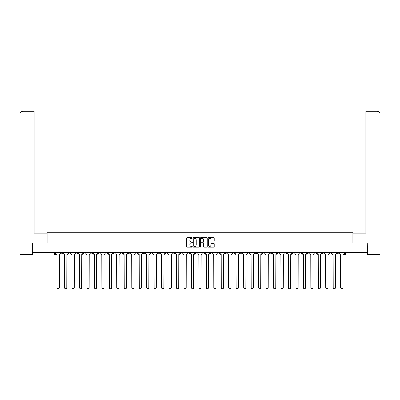 <?xml version="1.0" encoding="UTF-8"?>
<svg xmlns="http://www.w3.org/2000/svg" width="400" height="400" viewBox="0 0 400 400"><rect width="100%" height="100%" fill="white"/><g stroke="black" fill="none" stroke-linecap="round" stroke-linejoin="round"><path stroke-width="0.6" d="M192.345 238.04A0.33 0.33 0 0 0 192.02 237.71L187.03 237.71A0.47 0.47 0 0 0 186.56 238.18L186.56 246.63A0.47 0.47 0 0 0 187.03 247.1L192.02 247.1A0.33 0.33 0 0 0 192.345 246.77A0.33 0.33 0 0 0 192.02 246.445L191.37 246.445A1.5 1.5 0 0 1 189.87 244.94L189.87 244.235A1.5 1.5 0 0 1 191.37 242.735L192.02 242.735A0.33 0.33 0 0 0 192.345 242.405A0.33 0.33 0 0 0 192.02 242.075L191.37 242.075A1.5 1.5 0 0 1 189.87 240.575L189.87 239.87A1.5 1.5 0 0 1 191.37 238.365L192.02 238.365A0.33 0.33 0 0 0 192.345 238.04M307.245 252.5L307.245 253.025L309.16 253.025A0.955 0.955 0 0 1 308.2 253.98A0.955 0.955 0 0 1 307.245 253.025L307.245 252.5M262.47 252.5L262.47 253.025L264.385 253.025A0.955 0.955 0 0 1 263.43 253.98A0.955 0.955 0 0 1 262.47 253.025L262.47 252.5M255.01 252.5L255.01 253.025L256.925 253.025A0.955 0.955 0 0 1 255.965 253.98A0.955 0.955 0 0 1 255.01 253.025L255.01 252.5M210.235 252.5L210.235 253.025L212.15 253.025A0.955 0.955 0 0 1 211.195 253.98A0.955 0.955 0 0 1 210.235 253.025L210.235 252.5M202.775 252.5L202.775 253.025L204.69 253.025A0.955 0.955 0 0 1 203.73 253.98A0.955 0.955 0 0 1 202.775 253.025L202.775 252.5M195.31 252.5L195.31 253.025L197.225 253.025A0.955 0.955 0 0 1 196.27 253.98A0.955 0.955 0 0 1 195.31 253.025L195.31 252.5M180.39 252.5L180.39 253.025L182.3 253.025A0.955 0.955 0 0 1 181.345 253.98A0.955 0.955 0 0 1 180.39 253.025L180.39 252.5M165.465 253.025L165.465 252.5L165.465 253.025A0.955 0.955 0 0 0 166.42 253.98A0.955 0.955 0 0 1 165.465 253.025L167.375 253.025A0.955 0.955 0 0 1 166.42 253.98A0.955 0.955 0 0 0 167.375 253.025L167.375 252.5L167.375 253.025M158 253.025L158 252.5L158 253.025A0.955 0.955 0 0 0 158.96 253.98A0.955 0.955 0 0 1 158 253.025L159.915 253.025A0.955 0.955 0 0 1 158.96 253.98M150.54 253.025L150.54 252.5L150.54 253.025A0.955 0.955 0 0 0 151.495 253.98A0.955 0.955 0 0 1 150.54 253.025L152.455 253.025A0.955 0.955 0 0 1 151.495 253.98A0.955 0.955 0 0 0 152.455 253.025L152.455 252.5L152.455 253.025M143.075 252.5L143.075 253.025L144.99 253.025A0.955 0.955 0 0 1 144.035 253.98A0.955 0.955 0 0 1 143.075 253.025L143.075 252.5M135.615 252.5L135.615 253.025L137.53 253.025A0.955 0.955 0 0 1 136.57 253.98A0.955 0.955 0 0 1 135.615 253.025L135.615 252.5M128.155 252.5L128.155 253.025L130.065 253.025A0.955 0.955 0 0 1 129.11 253.98A0.955 0.955 0 0 1 128.155 253.025L128.155 252.5M120.69 253.025L120.69 252.5L120.69 253.025A0.955 0.955 0 0 0 121.65 253.98A0.955 0.955 0 0 1 120.69 253.025L122.605 253.025A0.955 0.955 0 0 1 121.65 253.98M105.765 253.025L105.765 252.5L105.765 253.025A0.955 0.955 0 0 0 106.725 253.98A0.955 0.955 0 0 1 105.765 253.025L107.68 253.025A0.955 0.955 0 0 1 106.725 253.98A0.955 0.955 0 0 0 107.68 253.025L107.68 252.5L107.68 253.025M98.305 253.025L98.305 252.5L98.305 253.025A0.955 0.955 0 0 0 99.26 253.98A0.955 0.955 0 0 1 98.305 253.025L100.22 253.025A0.955 0.955 0 0 1 99.26 253.98A0.955 0.955 0 0 0 100.22 253.025L100.22 252.5L100.22 253.025M90.84 253.025L90.84 252.5L90.84 253.025A0.955 0.955 0 0 0 91.8 253.98A0.955 0.955 0 0 1 90.84 253.025L92.755 253.025A0.955 0.955 0 0 1 91.8 253.98A0.955 0.955 0 0 0 92.755 253.025L92.755 252.5L92.755 253.025M83.38 253.025L83.38 252.5L83.38 253.025A0.955 0.955 0 0 0 84.335 253.98A0.955 0.955 0 0 1 83.38 253.025L85.295 253.025A0.955 0.955 0 0 1 84.335 253.98M75.92 253.025L75.92 252.5L75.92 253.025A0.955 0.955 0 0 0 76.875 253.98A0.955 0.955 0 0 1 75.92 253.025L77.83 253.025A0.955 0.955 0 0 1 76.875 253.98A0.955 0.955 0 0 0 77.83 253.025L77.83 252.5L77.83 253.025M68.455 253.025L68.455 252.5L68.455 253.025A0.955 0.955 0 0 0 69.415 253.98A0.955 0.955 0 0 1 68.455 253.025L70.37 253.025A0.955 0.955 0 0 1 69.415 253.98A0.955 0.955 0 0 0 70.37 253.025L70.37 252.5L70.37 253.025M213.72 241.02A0.47 0.47 0 0 0 214.19 240.55L214.19 238.18A0.47 0.47 0 0 0 213.72 237.71L208.18 237.71A0.47 0.47 0 0 0 207.71 238.18L207.71 246.63A0.47 0.47 0 0 0 208.18 247.1L213.72 247.1A0.47 0.47 0 0 0 214.19 246.63L214.19 243.765A0.47 0.47 0 0 0 213.72 243.295L211.35 243.295A0.47 0.47 0 0 0 210.88 243.765L210.88 245.185A1.255 1.255 0 0 1 209.625 246.445A1.255 1.255 0 0 1 208.37 245.185L208.37 239.625A1.255 1.255 0 0 1 209.625 238.365A1.255 1.255 0 0 1 210.88 239.625L210.88 240.55A0.47 0.47 0 0 0 211.35 241.02L213.72 241.02M22.94 254.7L20 254.7L20 114.065C20.17 112.325 21.125 111.365 22.865 111.195L34.11 111.195L34.11 114.065L22.94 114.065L22.94 254.7L32.675 254.7L32.675 242.98L47.075 242.98L47.075 232.31L352.925 232.31L352.925 242.98L367.18 242.98L367.18 252.5L32.82 252.5L32.82 253.98L55.445 253.98L55.445 252.5L55.445 253.98A0.955 0.955 0 0 1 54.49 254.94L32.82 254.94L32.82 253.98M32.82 242.98L32.82 252.5M199.59 238.18A0.47 0.47 0 0 0 199.12 237.71L193.58 237.71A0.47 0.47 0 0 0 193.11 238.18L193.11 246.63A0.47 0.47 0 0 0 193.58 247.1L199.12 247.1A0.47 0.47 0 0 0 199.59 246.63L199.59 238.18M200.88 237.71L206.42 237.71A0.47 0.47 0 0 1 206.89 238.18L206.89 246.63A0.47 0.47 0 0 1 206.42 247.1L204.05 247.1A0.47 0.47 0 0 1 203.58 246.63L203.58 243.205A0.47 0.47 0 0 0 203.11 242.735L201.54 242.735A0.47 0.47 0 0 0 201.07 243.205L201.07 246.77A0.33 0.33 0 0 1 200.74 247.1A0.33 0.33 0 0 1 200.41 246.77L200.41 238.18A0.47 0.47 0 0 1 200.88 237.71M344.555 252.5L344.555 253.98L367.18 253.98L367.18 254.94L345.51 254.94A0.955 0.955 0 0 1 344.555 253.98M367.18 252.5L367.18 253.98M339.005 252.5L339.005 253.025A0.955 0.955 0 0 1 338.05 253.98A0.955 0.955 0 0 1 337.095 253.025A0.955 0.955 0 0 0 338.05 253.98M337.095 252.5L337.095 253.025L339.005 253.025M331.545 252.5L331.545 253.025A0.955 0.955 0 0 1 330.585 253.98A0.955 0.955 0 0 1 329.63 253.025L331.545 253.025A0.955 0.955 0 0 1 330.585 253.98M329.63 252.5L329.63 253.025M324.08 252.5L324.08 253.025A0.955 0.955 0 0 1 323.125 253.98A0.955 0.955 0 0 1 322.17 253.025A0.955 0.955 0 0 0 323.125 253.98M322.17 252.5L322.17 253.025L324.08 253.025M316.62 252.5L316.62 253.025A0.955 0.955 0 0 1 315.665 253.98A0.955 0.955 0 0 1 314.705 253.025L316.62 253.025M314.705 252.5L314.705 253.025M309.16 252.5L309.16 253.025A0.955 0.955 0 0 1 308.2 253.98M301.695 252.5L301.695 253.025A0.955 0.955 0 0 1 300.74 253.98A0.955 0.955 0 0 1 299.78 253.025L301.695 253.025M299.78 252.5L299.78 253.025M294.235 252.5L294.235 253.025A0.955 0.955 0 0 1 293.275 253.98A0.955 0.955 0 0 1 292.32 253.025L294.235 253.025M292.32 252.5L292.32 253.025M286.77 252.5L286.77 253.025A0.955 0.955 0 0 1 285.815 253.98A0.955 0.955 0 0 1 284.86 253.025A0.955 0.955 0 0 0 285.815 253.98M284.86 252.5L284.86 253.025L286.77 253.025M279.31 252.5L279.31 253.025A0.955 0.955 0 0 1 278.35 253.98A0.955 0.955 0 0 1 277.395 253.025L279.31 253.025M277.395 252.5L277.395 253.025M271.845 252.5L271.845 253.025A0.955 0.955 0 0 1 270.89 253.98A0.955 0.955 0 0 1 269.935 253.025L271.845 253.025M269.935 252.5L269.935 253.025M264.385 252.5L264.385 253.025M256.925 252.5L256.925 253.025L256.925 252.5M249.46 252.5L249.46 253.025A0.955 0.955 0 0 1 248.505 253.98A0.955 0.955 0 0 1 247.545 253.025L249.46 253.025M247.545 252.5L247.545 253.025M242 252.5L242 253.025A0.955 0.955 0 0 1 241.04 253.98A0.955 0.955 0 0 1 240.085 253.025L242 253.025M240.085 252.5L240.085 253.025M234.535 252.5L234.535 253.025A0.955 0.955 0 0 1 233.58 253.98A0.955 0.955 0 0 1 232.625 253.025L234.535 253.025M232.625 252.5L232.625 253.025M227.075 252.5L227.075 253.025A0.955 0.955 0 0 1 226.115 253.98A0.955 0.955 0 0 1 225.16 253.025L227.075 253.025M225.16 252.5L225.16 253.025M219.61 252.5L219.61 253.025A0.955 0.955 0 0 1 218.655 253.98A0.955 0.955 0 0 1 217.7 253.025L219.61 253.025M217.7 252.5L217.7 253.025M212.15 252.5L212.15 253.025A0.955 0.955 0 0 1 211.195 253.98M204.69 252.5L204.69 253.025M197.225 253.025L197.225 252.5L197.225 253.025A0.955 0.955 0 0 1 196.27 253.98M189.765 252.5L189.765 253.025A0.955 0.955 0 0 1 188.805 253.98A0.955 0.955 0 0 1 187.85 253.025A0.955 0.955 0 0 0 188.805 253.98A0.955 0.955 0 0 0 189.765 253.025L187.85 253.025L187.85 252.5M182.3 253.025L182.3 252.5L182.3 253.025A0.955 0.955 0 0 1 181.345 253.98M174.84 252.5L174.84 253.025A0.955 0.955 0 0 1 173.885 253.98A0.955 0.955 0 0 1 172.925 253.025A0.955 0.955 0 0 0 173.885 253.98M172.925 252.5L172.925 253.025L174.84 253.025M159.915 252.5L159.915 253.025L159.915 252.5M144.99 253.025L144.99 252.5L144.99 253.025A0.955 0.955 0 0 1 144.035 253.98M137.53 253.025L137.53 252.5L137.53 253.025A0.955 0.955 0 0 1 136.57 253.98M130.065 253.025L130.065 252.5L130.065 253.025A0.955 0.955 0 0 1 129.11 253.98M122.605 252.5L122.605 253.025L122.605 252.5M115.14 253.025L115.14 252.5L115.14 253.025A0.955 0.955 0 0 1 114.185 253.98A0.955 0.955 0 0 1 113.23 253.025L115.14 253.025A0.955 0.955 0 0 1 114.185 253.98M113.23 252.5L113.23 253.025M85.295 252.5L85.295 253.025L85.295 252.5M62.905 252.5L62.905 253.025A0.955 0.955 0 0 1 61.95 253.98A0.955 0.955 0 0 1 60.995 253.025A0.955 0.955 0 0 0 61.95 253.98A0.955 0.955 0 0 0 62.905 253.025L62.905 252.5M60.995 252.5L60.995 253.025L62.905 253.025M54.49 252.5L54.49 254.94A0.955 0.955 0 0 0 55.445 253.98M194.095 238.365A0.33 0.33 0 0 0 193.765 238.695L193.765 246.115A0.33 0.33 0 0 0 194.095 246.445L194.775 246.445A1.5 1.5 0 0 0 196.28 244.94L196.28 239.87A1.5 1.5 0 0 0 194.775 238.365L194.095 238.365M203.58 239.645A1.255 1.255 0 0 0 202.325 238.39A1.255 1.255 0 0 0 201.07 239.645L201.07 241.605A0.47 0.47 0 0 0 201.54 242.075L203.11 242.075A0.47 0.47 0 0 0 203.58 241.605L203.58 239.645M56.09 253.505L56.09 252.5L56.09 253.505A0.955 0.955 0 0 0 57.05 254.46L57.12 287.705A1.1 1.1 0 0 0 58.22 288.805A1.1 1.1 0 0 0 59.32 287.705L59.39 254.46A0.955 0.955 0 0 0 60.35 253.505L60.35 252.5L60.35 253.505M57.05 254.46L57.12 287.705M59.32 287.705L59.39 254.46M63.555 253.505L63.555 252.5L63.555 253.505A0.955 0.955 0 0 0 64.51 254.46L64.58 287.705A1.1 1.1 0 0 0 65.68 288.805A1.1 1.1 0 0 0 66.78 287.705L66.855 254.46A0.955 0.955 0 0 0 67.81 253.505L67.81 252.5L67.81 253.505M71.015 253.505L71.015 252.5L71.015 253.505A0.955 0.955 0 0 0 71.97 254.46L72.045 287.705A1.1 1.1 0 0 0 73.145 288.805A1.1 1.1 0 0 0 74.245 287.705L74.315 254.46A0.955 0.955 0 0 0 75.27 253.505L75.27 252.5L75.27 253.505M47.025 242.98L47.025 233.175L34.11 233.175L34.11 114.065M22.94 111.195L22.94 114.065L20 114.065L20 226L20 114.065C20.17 112.325 21.125 111.37 22.87 111.195M352.975 242.98L352.975 233.175L365.89 233.175L365.89 111.195L377.125 111.195L365.89 111.195M380 254.7L380 226L380 254.7L367.325 254.7L367.18 242.98M377.06 111.195L376.41 111.195L377.06 111.195L377.06 114.065L365.89 114.065M377.06 254.7L377.06 114.065L380 114.065L380 226L380 114.065C379.83 112.325 378.875 111.365 377.135 111.195M64.51 254.46L64.58 287.705M66.78 287.705L66.855 254.46M71.97 254.46L72.045 287.705M74.245 287.705L74.315 254.46M78.475 253.505L78.475 252.5L78.475 253.505A0.955 0.955 0 0 0 79.435 254.46L79.505 287.705A1.1 1.1 0 0 0 80.605 288.805A1.1 1.1 0 0 0 81.705 287.705L81.78 254.46A0.955 0.955 0 0 0 82.735 253.505L82.735 252.5L82.735 253.505M85.94 253.505L85.94 252.5L85.94 253.505A0.955 0.955 0 0 0 86.895 254.46L86.97 287.705A1.1 1.1 0 0 0 88.07 288.805A1.1 1.1 0 0 0 89.17 287.705L89.24 254.46A0.955 0.955 0 0 0 90.195 253.505L90.195 252.5L90.195 253.505M93.4 253.505L93.4 252.5L93.4 253.505A0.955 0.955 0 0 0 94.36 254.46L94.43 287.705A1.1 1.1 0 0 0 95.53 288.805A1.1 1.1 0 0 0 96.63 287.705L96.7 254.46A0.955 0.955 0 0 0 97.66 253.505L97.66 252.5L97.66 253.505M79.435 254.46L79.505 287.705M81.705 287.705L81.78 254.46M86.895 254.46L86.97 287.705M89.17 287.705L89.24 254.46M94.36 254.46L94.43 287.705M96.63 287.705L96.7 254.46M100.865 253.505L100.865 252.5L100.865 253.505A0.955 0.955 0 0 0 101.82 254.46L101.89 287.705A1.1 1.1 0 0 0 102.99 288.805A1.1 1.1 0 0 0 104.09 287.705L104.165 254.46A0.955 0.955 0 0 0 105.12 253.505L105.12 252.5L105.12 253.505M101.82 254.46L101.89 287.705M104.09 287.705L104.165 254.46M108.325 253.505L108.325 252.5L108.325 253.505A0.955 0.955 0 0 0 109.28 254.46L109.355 287.705A1.1 1.1 0 0 0 110.455 288.805A1.1 1.1 0 0 0 111.555 287.705L111.625 254.46A0.955 0.955 0 0 0 112.585 253.505L112.585 252.5L112.585 253.505M109.28 254.46L109.355 287.705M111.555 287.705L111.625 254.46M115.79 253.505L115.79 252.5L115.79 253.505A0.955 0.955 0 0 0 116.745 254.46L116.815 287.705A1.1 1.1 0 0 0 117.915 288.805A1.1 1.1 0 0 0 119.015 287.705L119.09 254.46A0.955 0.955 0 0 0 120.045 253.505L120.045 252.5L120.045 253.505M116.745 254.46L116.815 287.705M119.015 287.705L119.09 254.46M123.25 253.505L123.25 252.5L123.25 253.505A0.955 0.955 0 0 0 124.205 254.46L124.28 287.705A1.1 1.1 0 0 0 125.38 288.805A1.1 1.1 0 0 0 126.48 287.705L126.55 254.46A0.955 0.955 0 0 0 127.505 253.505L127.505 252.5L127.505 253.505M124.205 254.46L124.28 287.705M126.48 287.705L126.55 254.46M130.71 253.505L130.71 252.5L130.71 253.505A0.955 0.955 0 0 0 131.67 254.46L131.74 287.705A1.1 1.1 0 0 0 132.84 288.805A1.1 1.1 0 0 0 133.94 287.705L134.015 254.46A0.955 0.955 0 0 0 134.97 253.505L134.97 252.5L134.97 253.505M131.67 254.46L131.74 287.705M133.94 287.705L134.015 254.46M138.175 253.505L138.175 252.5L138.175 253.505A0.955 0.955 0 0 0 139.13 254.46L139.205 287.705A1.1 1.1 0 0 0 140.305 288.805A1.1 1.1 0 0 0 141.405 287.705L141.475 254.46A0.955 0.955 0 0 0 142.43 253.505L142.43 252.5L142.43 253.505M139.13 254.46L139.205 287.705M141.405 287.705L141.475 254.46M145.635 253.505L145.635 252.5L145.635 253.505A0.955 0.955 0 0 0 146.595 254.46L146.665 287.705A1.1 1.1 0 0 0 147.765 288.805A1.1 1.1 0 0 0 148.865 287.705L148.935 254.46A0.955 0.955 0 0 0 149.895 253.505L149.895 252.5L149.895 253.505M146.595 254.46L146.665 287.705M148.865 287.705L148.935 254.46M153.1 253.505L153.1 252.5L153.1 253.505A0.955 0.955 0 0 0 154.055 254.46L154.125 287.705A1.1 1.1 0 0 0 155.225 288.805A1.1 1.1 0 0 0 156.325 287.705L156.4 254.46A0.955 0.955 0 0 0 157.355 253.505L157.355 252.5L157.355 253.505M154.055 254.46L154.125 287.705M156.325 287.705L156.4 254.46M160.56 253.505L160.56 252.5L160.56 253.505A0.955 0.955 0 0 0 161.515 254.46L161.59 287.705A1.1 1.1 0 0 0 162.69 288.805A1.1 1.1 0 0 0 163.79 287.705L163.86 254.46A0.955 0.955 0 0 0 164.82 253.505L164.82 252.5L164.82 253.505M161.515 254.46L161.59 287.705M163.79 287.705L163.86 254.46M168.025 253.505L168.025 252.5L168.025 253.505A0.955 0.955 0 0 0 168.98 254.46L169.05 287.705A1.1 1.1 0 0 0 170.15 288.805A1.1 1.1 0 0 0 171.25 287.705L171.325 254.46A0.955 0.955 0 0 0 172.28 253.505L172.28 252.5L172.28 253.505M168.98 254.46L169.05 287.705M171.25 287.705L171.325 254.46M175.485 253.505L175.485 252.5L175.485 253.505A0.955 0.955 0 0 0 176.44 254.46L176.515 287.705A1.1 1.1 0 0 0 177.615 288.805A1.1 1.1 0 0 0 178.715 287.705L178.785 254.46A0.955 0.955 0 0 0 179.74 253.505L179.74 252.5L179.74 253.505M176.44 254.46L176.515 287.705M178.715 287.705L178.785 254.46M182.945 253.505L182.945 252.5L182.945 253.505A0.955 0.955 0 0 0 183.905 254.46L183.975 287.705A1.1 1.1 0 0 0 185.075 288.805A1.1 1.1 0 0 0 186.175 287.705L186.25 254.46A0.955 0.955 0 0 0 187.205 253.505L187.205 252.5L187.205 253.505M183.905 254.46L183.975 287.705M186.175 287.705L186.25 254.46M190.41 253.505L190.41 252.5L190.41 253.505A0.955 0.955 0 0 0 191.365 254.46L191.44 287.705A1.1 1.1 0 0 0 192.54 288.805A1.1 1.1 0 0 0 193.64 287.705L193.71 254.46A0.955 0.955 0 0 0 194.665 253.505L194.665 252.5L194.665 253.505M191.365 254.46L191.44 287.705M193.64 287.705L193.71 254.46M197.87 253.505L197.87 252.5L197.87 253.505A0.955 0.955 0 0 0 198.83 254.46L198.9 287.705A1.1 1.1 0 0 0 200 288.805A1.1 1.1 0 0 0 201.1 287.705L201.17 254.46A0.955 0.955 0 0 0 202.13 253.505L202.13 252.5L202.13 253.505M198.83 254.46L198.9 287.705M201.1 287.705L201.17 254.46M205.335 253.505L205.335 252.5L205.335 253.505A0.955 0.955 0 0 0 206.29 254.46L206.36 287.705A1.1 1.1 0 0 0 207.46 288.805A1.1 1.1 0 0 0 208.56 287.705L208.635 254.46A0.955 0.955 0 0 0 209.59 253.505L209.59 252.5L209.59 253.505M206.29 254.46L206.36 287.705M208.56 287.705L208.635 254.46M212.795 253.505L212.795 252.5L212.795 253.505A0.955 0.955 0 0 0 213.75 254.46L213.825 287.705A1.1 1.1 0 0 0 214.925 288.805A1.1 1.1 0 0 0 216.025 287.705L216.095 254.46A0.955 0.955 0 0 0 217.055 253.505L217.055 252.5L217.055 253.505M213.75 254.46L213.825 287.705M216.025 287.705L216.095 254.46M220.26 253.505L220.26 252.5L220.26 253.505A0.955 0.955 0 0 0 221.215 254.46L221.285 287.705A1.1 1.1 0 0 0 222.385 288.805A1.1 1.1 0 0 0 223.485 287.705L223.56 254.46A0.955 0.955 0 0 0 224.515 253.505L224.515 252.5L224.515 253.505M221.215 254.46L221.285 287.705M223.485 287.705L223.56 254.46M227.72 253.505L227.72 252.5L227.72 253.505A0.955 0.955 0 0 0 228.675 254.46L228.75 287.705A1.1 1.1 0 0 0 229.85 288.805A1.1 1.1 0 0 0 230.95 287.705L231.02 254.46A0.955 0.955 0 0 0 231.975 253.505L231.975 252.5L231.975 253.505M228.675 254.46L228.75 287.705M230.95 287.705L231.02 254.46M235.18 253.505L235.18 252.5L235.18 253.505A0.955 0.955 0 0 0 236.14 254.46L236.21 287.705A1.1 1.1 0 0 0 237.31 288.805A1.1 1.1 0 0 0 238.41 287.705L238.485 254.46A0.955 0.955 0 0 0 239.44 253.505L239.44 252.5L239.44 253.505M236.14 254.46L236.21 287.705M238.41 287.705L238.485 254.46M242.645 253.505L242.645 252.5L242.645 253.505A0.955 0.955 0 0 0 243.6 254.46L243.675 287.705A1.1 1.1 0 0 0 244.775 288.805A1.1 1.1 0 0 0 245.875 287.705L245.945 254.46A0.955 0.955 0 0 0 246.9 253.505L246.9 252.5L246.9 253.505M243.6 254.46L243.675 287.705M245.875 287.705L245.945 254.46M250.105 253.505L250.105 252.5L250.105 253.505A0.955 0.955 0 0 0 251.065 254.46L251.135 287.705A1.1 1.1 0 0 0 252.235 288.805A1.1 1.1 0 0 0 253.335 287.705L253.405 254.46A0.955 0.955 0 0 0 254.365 253.505L254.365 252.5L254.365 253.505M251.065 254.46L251.135 287.705M253.335 287.705L253.405 254.46M257.57 253.505L257.57 252.5L257.57 253.505A0.955 0.955 0 0 0 258.525 254.46L258.595 287.705A1.1 1.1 0 0 0 259.695 288.805A1.1 1.1 0 0 0 260.795 287.705L260.87 254.46A0.955 0.955 0 0 0 261.825 253.505L261.825 252.5L261.825 253.505M258.525 254.46L258.595 287.705M260.795 287.705L260.87 254.46M265.03 253.505L265.03 252.5L265.03 253.505A0.955 0.955 0 0 0 265.985 254.46L266.06 287.705A1.1 1.1 0 0 0 267.16 288.805A1.1 1.1 0 0 0 268.26 287.705L268.33 254.46A0.955 0.955 0 0 0 269.29 253.505L269.29 252.5L269.29 253.505M265.985 254.46L266.06 287.705M268.26 287.705L268.33 254.46M272.495 253.505L272.495 252.5L272.495 253.505A0.955 0.955 0 0 0 273.45 254.46L273.52 287.705A1.1 1.1 0 0 0 274.62 288.805A1.1 1.1 0 0 0 275.72 287.705L275.795 254.46A0.955 0.955 0 0 0 276.75 253.505L276.75 252.5L276.75 253.505M273.45 254.46L273.52 287.705M275.72 287.705L275.795 254.46M279.955 253.505L279.955 252.5L279.955 253.505A0.955 0.955 0 0 0 280.91 254.46L280.985 287.705A1.1 1.1 0 0 0 282.085 288.805A1.1 1.1 0 0 0 283.185 287.705L283.255 254.46A0.955 0.955 0 0 0 284.21 253.505L284.21 252.5L284.21 253.505M280.91 254.46L280.985 287.705M283.185 287.705L283.255 254.46M287.415 253.505L287.415 252.5L287.415 253.505A0.955 0.955 0 0 0 288.375 254.46L288.445 287.705A1.1 1.1 0 0 0 289.545 288.805A1.1 1.1 0 0 0 290.645 287.705L290.72 254.46A0.955 0.955 0 0 0 291.675 253.505L291.675 252.5L291.675 253.505M288.375 254.46L288.445 287.705M290.645 287.705L290.72 254.46M294.88 253.505L294.88 252.5L294.88 253.505A0.955 0.955 0 0 0 295.835 254.46L295.91 287.705A1.1 1.1 0 0 0 297.01 288.805A1.1 1.1 0 0 0 298.11 287.705L298.18 254.46A0.955 0.955 0 0 0 299.135 253.505L299.135 252.5L299.135 253.505M295.835 254.46L295.91 287.705M298.11 287.705L298.18 254.46M302.34 253.505L302.34 252.5L302.34 253.505A0.955 0.955 0 0 0 303.3 254.46L303.37 287.705A1.1 1.1 0 0 0 304.47 288.805A1.1 1.1 0 0 0 305.57 287.705L305.64 254.46A0.955 0.955 0 0 0 306.6 253.505L306.6 252.5L306.6 253.505M303.3 254.46L303.37 287.705M305.57 287.705L305.64 254.46M309.805 253.505L309.805 252.5L309.805 253.505A0.955 0.955 0 0 0 310.76 254.46L310.83 287.705A1.1 1.1 0 0 0 311.93 288.805A1.1 1.1 0 0 0 313.03 287.705L313.105 254.46A0.955 0.955 0 0 0 314.06 253.505L314.06 252.5L314.06 253.505M310.76 254.46L310.83 287.705M313.03 287.705L313.105 254.46M317.265 253.505L317.265 252.5L317.265 253.505A0.955 0.955 0 0 0 318.22 254.46L318.295 287.705A1.1 1.1 0 0 0 319.395 288.805A1.1 1.1 0 0 0 320.495 287.705L320.565 254.46A0.955 0.955 0 0 0 321.525 253.505L321.525 252.5L321.525 253.505M318.22 254.46L318.295 287.705M320.495 287.705L320.565 254.46M324.73 253.505L324.73 252.5L324.73 253.505A0.955 0.955 0 0 0 325.685 254.46L325.755 287.705A1.1 1.1 0 0 0 326.855 288.805A1.1 1.1 0 0 0 327.955 287.705L328.03 254.46A0.955 0.955 0 0 0 328.985 253.505L328.985 252.5L328.985 253.505M325.685 254.46L325.755 287.705M327.955 287.705L328.03 254.46M332.19 253.505L332.19 252.5L332.19 253.505A0.955 0.955 0 0 0 333.145 254.46L333.22 287.705A1.1 1.1 0 0 0 334.32 288.805A1.1 1.1 0 0 0 335.42 287.705L335.49 254.46A0.955 0.955 0 0 0 336.445 253.505L336.445 252.5L336.445 253.505M333.145 254.46L333.22 287.705M335.42 287.705L335.49 254.46M339.65 253.505L339.65 252.5L339.65 253.505A0.955 0.955 0 0 0 340.61 254.46L340.68 287.705A1.1 1.1 0 0 0 341.78 288.805A1.1 1.1 0 0 0 342.88 287.705L342.95 254.46A0.955 0.955 0 0 0 343.91 253.505L343.91 252.5L343.91 253.505M340.61 254.46L340.68 287.705M342.88 287.705L342.95 254.46M345.51 252.5L345.51 254.94M20 114.065L20 226"/></g></svg>

